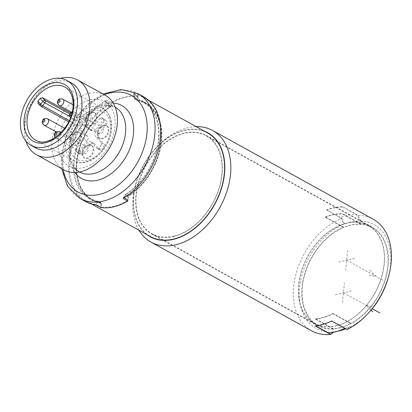 <?xml version="1.0" encoding="UTF-8"?>
<svg xmlns="http://www.w3.org/2000/svg" width="412" height="412" viewBox="0 0 412 412"><rect width="100%" height="100%" fill="white"/><g stroke="black" fill="none" stroke-linecap="round" stroke-linejoin="round"><path stroke-width="0.31" stroke-dasharray="2.06 1.54" d="M340.054 327.648A55.785 38.187 118.9 0 1 318.095 325.315A55.785 38.187 118.9 0 1 305.472 272.286A55.785 38.187 118.9 0 1 350.087 225.333A55.785 38.187 118.9 0 1 372.046 227.661A55.785 38.187 118.9 0 1 384.664 280.69A55.785 38.187 118.9 0 1 340.054 327.648M336.413 325.64A55.785 38.187 118.9 0 1 314.454 323.307A55.785 38.187 118.9 0 1 301.836 270.277A55.785 38.187 118.9 0 1 346.446 223.319A55.785 38.187 118.9 0 1 368.405 225.652A55.785 38.187 118.9 0 1 381.023 278.682A55.785 38.187 118.9 0 1 336.413 325.64M315.329 319.079A56.32 38.553 -61.1 0 0 321.808 318.085A56.32 38.553 -61.1 0 0 332.881 313.748L332.911 313.408L347.465 321.453A55.96 38.311 118.9 0 1 329.914 326.793A55.96 38.311 118.9 0 1 314.366 323.461A55.96 38.311 118.9 0 1 300.544 274.279A55.96 38.311 118.9 0 1 339.859 225.354A55.96 38.311 118.9 0 1 357.199 222.197A55.96 38.311 118.9 0 1 368.493 225.498A55.96 38.311 118.9 0 1 382.969 271.956A55.96 38.311 118.9 0 1 347.465 321.453L351.106 323.461A55.96 38.311 -61.1 0 1 333.555 328.802L315.36 318.749L315.329 319.079L333.524 329.131L333.555 328.802M173.977 236.411A56.32 38.553 118.9 0 1 151.807 234.057A56.32 38.553 118.9 0 1 139.065 180.518A56.32 38.553 118.9 0 1 184.107 133.112A56.32 38.553 118.9 0 1 206.278 135.466A56.32 38.553 118.9 0 1 219.014 189.005A56.32 38.553 118.9 0 1 173.977 236.411M360.871 223.87L342.676 213.818A56.32 38.553 -61.1 0 0 331.938 214.791A56.32 38.553 -61.1 0 0 325.336 216.985L343.531 227.033L343.5 227.367A55.96 38.311 -61.1 0 1 360.84 224.205L360.871 223.87A56.32 38.553 118.9 0 1 372.304 227.192A56.32 38.553 118.9 0 1 386.863 273.995A56.32 38.553 118.9 0 1 351.076 323.801L351.106 323.461M333.524 329.131A56.32 38.553 118.9 0 1 317.832 325.784A56.32 38.553 118.9 0 1 303.932 276.261A56.32 38.553 118.9 0 1 343.531 227.033M332.911 313.408A55.96 38.311 118.9 0 1 321.844 317.76A55.96 38.311 118.9 0 1 315.36 318.749M325.336 216.985L325.305 217.315A55.96 38.311 118.9 0 1 331.907 215.115A55.96 38.311 118.9 0 1 342.645 214.152L360.84 224.205M325.305 217.315L343.5 227.367M174.008 236.081A55.96 38.311 118.9 0 1 151.977 233.743A55.96 38.311 118.9 0 1 139.318 180.549A55.96 38.311 118.9 0 1 184.071 133.442A55.96 38.311 118.9 0 1 206.103 135.78A55.96 38.311 118.9 0 1 218.762 188.979A55.96 38.311 118.9 0 1 174.008 236.081M332.881 313.748L351.076 323.801M342.676 213.818L342.645 214.152M340.245 330.63A59.168 40.505 118.9 0 1 333.797 331.737L333.772 332A59.457 40.7 118.9 0 1 299.601 287.566A59.457 40.7 118.9 0 1 344.37 223.901L344.344 224.164A59.168 40.505 118.9 0 1 360.608 221.146L356.272 214.508A63.448 43.435 -61.1 0 0 340.008 217.598L344.344 224.164M344.854 328.333A63.448 43.435 -61.1 0 0 345.127 328.199L350.246 326.788A59.168 40.505 118.9 0 1 345.756 328.827M350.246 326.788L350.221 327.056A59.457 40.7 118.9 0 0 368.637 312.863M360.608 221.146L360.634 220.873A59.457 40.7 118.9 0 1 388.408 277.085M345.127 328.199L331.66 320.757A63.448 43.435 118.9 0 1 315.216 325.64L315.613 325.861M333.797 331.737L328.683 333.081M333.772 332L333.303 332.366M315.216 325.64L315.19 325.902M331.66 320.757L331.634 321.025M138.968 230.22A63.731 43.626 118.9 0 1 135.316 185.632A63.731 43.626 118.9 0 1 156.503 147.28A63.731 43.626 118.9 0 1 187.501 127.823A63.731 43.626 118.9 0 1 196.194 126.639M311.518 330.769A63.731 43.626 118.9 0 1 296.017 273.856A63.731 43.626 118.9 0 1 342.032 218.437L326.567 209.893A63.731 43.626 118.9 0 1 332.608 207.988A63.731 43.626 118.9 0 1 342.83 206.803L356.272 214.508M342.032 218.437L344.37 223.901M326.567 209.893L340.008 217.598M326.541 210.161A63.448 43.435 118.9 0 1 342.805 207.071M360.634 220.873L358.296 215.347L342.83 206.803M358.296 215.347A63.731 43.626 118.9 0 1 373.159 219.199M347.1 329.569L350.221 327.056M146.945 234.629A59.457 40.7 118.9 0 1 135.703 184.169A59.457 40.7 118.9 0 1 155.473 148.392A59.457 40.7 118.9 0 1 184.385 130.238A59.457 40.7 118.9 0 1 204.172 131.047M207.653 132.973A59.168 40.505 -61.1 0 0 184.36 130.501A59.168 40.505 -61.1 0 0 137.042 180.307A59.168 40.505 -61.1 0 0 150.426 236.555M100.59 203.204L97.526 201.623A55.605 38.064 118.9 0 1 89.327 198.723L92.108 200.263A55.605 38.064 118.9 0 0 100.59 203.204L100.554 203.549A55.96 38.311 -61.1 0 0 100.863 203.6L100.832 202.513L98.2 201.133A54.894 37.574 118.9 0 1 89.934 198.244A54.894 37.574 118.9 0 1 75.355 154.536A54.894 37.574 118.9 0 1 107.542 105.894L110.189 107.099L110.421 106.085L110.916 106.311L111.338 103.155A59.168 40.505 118.9 0 1 124.774 97.577A59.168 40.505 118.9 0 1 137.747 96.722A59.168 40.505 118.9 0 1 138.154 96.779L134.065 94.333A59.168 40.505 118.9 0 1 143.52 97.536A59.168 40.505 118.9 0 1 159.166 145.014A59.168 40.505 118.9 0 1 123.955 197.451L124.213 197.631M127.571 200.526A59.168 40.505 118.9 0 1 114.134 206.103A59.168 40.505 118.9 0 1 101.161 206.958L101.352 203.858L100.863 203.6M137.788 96.037L137.551 99.822L137.134 99.575L136.995 100.569L134.76 99.261L133.375 93.426L137.788 96.037A59.884 40.994 -61.1 0 0 111.431 102.459L106.198 100.049L107.542 105.894M97.526 201.623L95.744 204.321A59.168 40.505 118.9 0 1 86.288 201.118A59.168 40.505 118.9 0 1 70.648 153.64A59.168 40.505 118.9 0 1 105.853 101.203L110.9 103.417A59.168 40.505 118.9 0 1 111.338 103.155L111.431 102.459M138.154 96.779L137.85 99.869L137.443 99.627L137.407 99.972L134.909 98.483L134.065 94.333M137.551 99.822A55.96 38.311 118.9 0 1 137.85 99.869M123.09 198.316L125.423 194.505L127.638 195.983L127.576 197.09L127.988 197.369L127.638 200.005M134.76 99.261A54.894 37.574 118.9 0 1 143.026 102.15A54.894 37.574 118.9 0 1 157.605 145.863A54.894 37.574 118.9 0 1 125.423 194.505M133.375 93.426A59.884 40.994 118.9 0 1 143.603 96.769M134.909 98.483A55.605 38.064 118.9 0 1 143.108 101.383A55.605 38.064 118.9 0 1 157.899 145.544A55.605 38.064 118.9 0 1 125.464 194.814L128.312 197.168A55.96 38.311 118.9 0 1 127.988 197.369M123.955 197.451L125.464 194.814M85.686 201.597A59.884 40.994 118.9 0 1 68.85 160.34A59.884 40.994 118.9 0 1 106.198 100.049M98.2 201.133L95.914 204.934M89.327 198.723A55.605 38.064 118.9 0 1 74.536 154.562A55.605 38.064 118.9 0 1 106.971 105.292L110.055 106.636A55.605 38.064 118.9 0 0 77.353 155.911A55.605 38.064 118.9 0 0 92.108 200.263M105.853 101.203L106.971 105.292M110.9 103.417L110.596 106.512A55.96 38.311 118.9 0 1 110.916 106.311M110.421 106.085A55.96 38.311 -61.1 0 0 110.092 106.291L110.596 106.512M110.092 106.291L110.055 106.636M100.909 202.817A55.157 37.755 118.9 0 1 76.817 161.865A55.157 37.755 118.9 0 1 110.318 106.883M101.115 207.643L101.161 206.958A59.168 40.505 118.9 0 1 100.749 206.906L95.744 204.321M101.352 203.858A55.96 38.311 118.9 0 1 101.053 203.811L100.749 206.906M128.312 197.168L128.008 200.263M127.576 197.09A55.96 38.311 -61.1 0 0 127.905 196.885M137.088 100.363A55.157 37.755 118.9 0 1 161.18 141.316A55.157 37.755 118.9 0 1 127.679 196.297M137.443 99.627A55.96 38.311 -61.1 0 0 137.134 99.575M137.407 99.972A55.605 38.064 118.9 0 1 145.889 102.918A55.605 38.064 118.9 0 1 160.644 147.269A55.605 38.064 118.9 0 1 127.941 196.539M127.638 195.983A54.894 37.574 -61.1 0 0 160.011 147.342A54.894 37.574 -61.1 0 0 145.457 103.494A54.894 37.574 -61.1 0 0 136.995 100.569M101.053 203.811L100.554 203.549M110.189 107.099A54.894 37.574 -61.1 0 0 77.811 155.746A54.894 37.574 -61.1 0 0 92.365 199.588A54.894 37.574 -61.1 0 0 100.832 202.513M58.437 140.631A36.962 25.302 -61.1 0 0 68.83 166.098A36.962 25.302 -61.1 0 0 97.453 160.093A36.962 25.302 -61.1 0 0 114.969 126.86A36.962 25.302 118.9 0 0 104.576 101.393A36.962 25.302 118.9 0 0 75.952 107.398A36.962 25.302 118.9 0 0 58.437 140.631M63.968 169.929A42.668 29.206 118.9 0 1 51.974 140.533A42.668 29.206 118.9 0 1 72.193 102.171A42.668 29.206 118.9 0 1 105.235 95.239M25.838 141.002A42.668 29.206 118.9 0 1 24.442 125.32A42.668 29.206 118.9 0 1 25.966 116.946A42.668 29.206 118.9 0 1 40.155 91.273A42.668 29.206 118.9 0 1 60.446 78.362M35.571 147.846A37.07 25.374 -61.1 0 1 25.147 122.307A37.07 25.374 118.9 0 1 26.476 115.03A37.07 25.374 118.9 0 1 38.8 92.721A37.07 25.374 118.9 0 1 71.425 82.951M70.426 112.94L76.241 116.112A29.978 20.523 118.9 0 1 102.66 108.315A29.978 20.523 118.9 0 1 111.003 128.92A29.978 20.523 118.9 0 1 96.846 155.829A29.978 20.523 118.9 0 1 73.671 160.793A29.978 20.523 118.9 0 1 65.153 140.09A29.978 20.523 118.9 0 1 71.544 122.179L75.952 126.015L77.883 125.542L80.443 122.24L80.67 119.928L76.241 116.112M71.544 122.179L37.883 103.139M68.619 121.926L40.731 106.157L38.115 103.324M76.9 132.288A7.128 4.882 -61.1 0 0 71.199 138.288A7.128 4.882 -61.1 0 0 72.811 145.065A7.128 4.882 -61.1 0 0 75.617 145.364A7.128 4.882 -61.1 0 0 81.319 139.364A7.128 4.882 -61.1 0 0 79.707 132.587A7.128 4.882 -61.1 0 0 76.9 132.288M88.925 145.312A7.128 4.882 -61.1 0 0 83.224 151.312A7.128 4.882 -61.1 0 0 84.836 158.09A7.128 4.882 -61.1 0 0 87.643 158.388A7.128 4.882 -61.1 0 0 93.344 152.388A7.128 4.882 -61.1 0 0 91.732 145.611A7.128 4.882 -61.1 0 0 88.925 145.312M104.159 125.65A7.128 4.882 -61.1 0 0 98.458 131.649A7.128 4.882 -61.1 0 0 100.07 138.427A7.128 4.882 -61.1 0 0 102.876 138.72A7.128 4.882 -61.1 0 0 108.577 132.721A7.128 4.882 -61.1 0 0 106.965 125.943A7.128 4.882 -61.1 0 0 104.159 125.65M92.128 112.625A7.128 4.882 -61.1 0 0 86.427 118.625A7.128 4.882 -61.1 0 0 88.044 125.403A7.128 4.882 -61.1 0 0 90.846 125.701A7.128 4.882 -61.1 0 0 96.547 119.696A7.128 4.882 -61.1 0 0 94.935 112.919A7.128 4.882 -61.1 0 0 92.128 112.625M99.081 133.545L95.898 131.783A3.564 2.441 -61.1 0 0 95.445 136.408L101.393 142.856A1.782 1.221 118.9 0 1 101.167 145.168L104.354 146.924A1.782 1.221 -61.1 0 0 104.581 144.612L98.628 138.169A3.564 2.441 118.9 0 1 99.081 133.545L106.62 123.811A1.782 1.221 -61.1 0 0 106.847 121.499L105.142 119.655A1.782 1.221 -61.1 0 0 104.931 119.49A1.782 1.221 -61.1 0 0 103.216 120.129L95.677 129.862A3.564 2.441 118.9 0 1 92.252 131.14A3.564 2.441 118.9 0 1 91.825 130.8L87.571 126.196A1.782 1.221 -61.1 0 0 87.354 126.026A1.782 1.221 -61.1 0 0 85.645 126.664L82.462 124.903A1.782 1.221 118.9 0 1 84.172 124.264A1.782 1.221 118.9 0 1 84.388 124.434L88.637 129.038A3.564 2.441 -61.1 0 0 89.069 129.378A3.564 2.441 -61.1 0 0 92.494 128.101L100.034 118.368A1.782 1.221 118.9 0 1 101.743 117.729A1.782 1.221 118.9 0 1 101.96 117.899L105.142 119.655M95.898 131.783L103.433 122.05L106.62 123.811M101.96 117.899L103.659 119.743A1.782 1.221 118.9 0 1 103.433 122.05M80.304 127.684L83.492 129.445A1.782 1.221 -61.1 0 0 83.265 131.758L87.514 136.362A3.564 2.441 118.9 0 1 87.061 140.986L83.878 139.225A3.564 2.441 -61.1 0 0 84.331 134.6L80.077 129.996A1.782 1.221 118.9 0 1 80.304 127.684L82.462 124.903M83.878 139.225L76.338 148.959L79.521 150.72A1.782 1.221 -61.1 0 0 79.295 153.027L80.999 154.871A1.782 1.221 -61.1 0 0 81.21 155.041A1.782 1.221 -61.1 0 0 82.925 154.402L90.465 144.669A3.564 2.441 118.9 0 1 93.89 143.391A3.564 2.441 118.9 0 1 94.317 143.731L100.27 150.174A1.782 1.221 -61.1 0 0 100.487 150.344A1.782 1.221 -61.1 0 0 102.197 149.705L104.354 146.924M94.317 143.731L91.134 141.97A3.564 2.441 -61.1 0 0 90.702 141.63A3.564 2.441 -61.1 0 0 87.277 142.907L79.743 152.641A1.782 1.221 118.9 0 1 78.028 153.279A1.782 1.221 118.9 0 1 77.811 153.115L76.112 151.271A1.782 1.221 118.9 0 1 76.338 148.959M91.134 141.97L97.088 148.418L100.27 150.174M101.167 145.168L99.014 147.949A1.782 1.221 118.9 0 1 97.304 148.588A1.782 1.221 118.9 0 1 97.088 148.418M76.215 131.912A7.128 4.882 -61.1 0 0 72.749 134.085A7.128 4.882 -61.1 0 0 70.38 138.375A7.128 4.882 -61.1 0 0 72.126 144.689A7.128 4.882 -61.1 0 0 74.933 144.988A7.128 4.882 -61.1 0 0 80.634 138.983A7.128 4.882 -61.1 0 0 79.022 132.211A7.128 4.882 -61.1 0 0 76.215 131.912M70.565 137.896A3.636 2.487 -61.1 0 0 71.59 140.399A3.636 2.487 -61.1 0 0 73.022 140.554A3.636 2.487 -61.1 0 0 76.127 136.542A3.636 2.487 -61.1 0 0 75.102 134.034A3.636 2.487 -61.1 0 0 73.676 133.885A3.636 2.487 -61.1 0 0 71.904 134.992A3.636 2.487 -61.1 0 0 70.694 137.181A3.636 2.487 -61.1 0 0 70.565 137.896M88.245 144.936A7.128 4.882 -61.1 0 0 84.774 147.11A7.128 4.882 -61.1 0 0 82.405 151.4A7.128 4.882 -61.1 0 0 84.156 157.714A7.128 4.882 -61.1 0 0 86.963 158.012A7.128 4.882 -61.1 0 0 92.664 152.007A7.128 4.882 -61.1 0 0 91.047 145.235A7.128 4.882 -61.1 0 0 88.245 144.936M82.591 150.921A3.636 2.487 -61.1 0 0 83.615 153.424A3.636 2.487 -61.1 0 0 85.047 153.573A3.636 2.487 -61.1 0 0 88.153 149.566A3.636 2.487 -61.1 0 0 87.133 147.058A3.636 2.487 -61.1 0 0 85.701 146.909A3.636 2.487 -61.1 0 0 83.93 148.016A3.636 2.487 -61.1 0 0 82.724 150.205A3.636 2.487 -61.1 0 0 82.591 150.921M103.474 125.269A7.128 4.882 -61.1 0 0 100.008 127.447A7.128 4.882 -61.1 0 0 97.639 131.737A7.128 4.882 -61.1 0 0 99.385 138.046A7.128 4.882 -61.1 0 0 102.191 138.344A7.128 4.882 -61.1 0 0 107.892 132.345A7.128 4.882 -61.1 0 0 106.281 125.567A7.128 4.882 -61.1 0 0 103.474 125.269M100.93 127.241A3.636 2.487 -61.1 0 0 99.163 128.353A3.636 2.487 -61.1 0 0 97.953 130.542A3.636 2.487 -61.1 0 0 98.844 133.761A3.636 2.487 -61.1 0 0 100.276 133.91A3.636 2.487 -61.1 0 0 103.185 130.851A3.636 2.487 -61.1 0 0 102.361 127.396A3.636 2.487 -61.1 0 0 100.93 127.241M71.338 115.288A1.427 0.978 -61.1 0 0 71.935 113.207M91.449 112.244A7.128 4.882 -61.1 0 0 87.983 114.423A7.128 4.882 -61.1 0 0 85.608 118.713A7.128 4.882 -61.1 0 0 87.359 125.021A7.128 4.882 -61.1 0 0 90.166 125.32A7.128 4.882 -61.1 0 0 95.867 119.32A7.128 4.882 -61.1 0 0 94.255 112.543A7.128 4.882 -61.1 0 0 91.449 112.244M85.799 118.229A3.636 2.487 -61.1 0 0 86.819 120.737A3.636 2.487 -61.1 0 0 88.25 120.886A3.636 2.487 -61.1 0 0 91.361 116.874A3.636 2.487 -61.1 0 0 90.336 114.371A3.636 2.487 -61.1 0 0 88.904 114.217A3.636 2.487 -61.1 0 0 87.138 115.329A3.636 2.487 -61.1 0 0 85.928 117.518A3.636 2.487 -61.1 0 0 85.799 118.229M87.061 140.986L79.521 150.72M83.492 129.445L85.645 126.664M343.469 292.834L372.237 308.727M383.062 280.253L346.672 260.147M371.073 310.128L366.211 305.4L373.287 306.554M369.672 270.097L376.238 276.483L369.157 275.324M338.592 262.114L354.753 258.175M347.62 250.455L345.719 269.834M335.389 294.801L351.544 290.867M342.516 302.526L344.417 283.147M80.031 198.476A59.884 40.994 118.9 0 1 63.201 157.219A59.884 40.994 118.9 0 1 91.577 103.376A59.884 40.994 118.9 0 1 137.953 93.648M63.108 169.456A55.193 37.78 118.9 0 1 62.511 153.98A55.193 37.78 118.9 0 1 104.375 94.765M113.182 103.036A41.653 28.516 118.9 0 0 69.721 149.721A41.653 28.516 -61.1 0 0 74.799 172.51M104.576 101.393L115.175 107.249L109.118 105.508L103.484 105.966L94.724 109.551L86.17 116.313L77.193 128.317L73.197 137.237L70.679 148.511C70.117 155.169 70.91 160.659 73.068 164.985L74.701 167.71L79.423 171.953A36.962 25.302 -61.1 0 1 69.031 146.487A36.962 25.302 118.9 0 1 86.551 113.254A36.962 25.302 118.9 0 1 115.175 107.249A36.962 25.302 118.9 0 1 115.247 107.285M68.83 166.098L79.423 171.953A36.962 25.302 -61.1 0 0 79.495 171.995M65.039 87.179A30.287 20.734 118.9 0 1 73.465 107.995A30.287 20.734 118.9 0 1 59.168 135.182A30.287 20.734 118.9 0 1 35.751 140.198L73.671 160.793C80.654 165.171 93.39 162.596 103.021 150.576C106.553 146.064 109.067 141.084 110.56 135.636C113.537 122.941 110.905 113.836 102.66 108.315L65.039 87.179M69.767 113.98L80.67 119.928M69.597 116.323L80.443 122.24M69.231 120.67L77.883 125.542M74.721 124.676A27.125 18.571 -61.1 0 0 83.106 160.886A27.125 18.571 -61.1 0 0 110.674 125.289A27.125 18.571 -61.1 0 0 79.434 118.589M47.596 118.836A3.636 2.487 -61.1 0 0 44.779 119.428A3.636 2.487 -61.1 0 0 43.059 122.699A3.636 2.487 118.9 0 0 44.079 125.202M83.615 153.424L56.104 138.226A3.636 2.487 118.9 0 0 58.921 137.634A3.636 2.487 118.9 0 0 60.646 134.363A3.636 2.487 -61.1 0 0 60.549 133.107M59.622 131.861A3.636 2.487 -61.1 0 0 56.81 132.453A3.636 2.487 -61.1 0 0 55.084 135.723A3.636 2.487 118.9 0 0 56.104 138.226L55.203 137.515M102.361 127.396L74.855 112.198A3.636 2.487 -61.1 0 1 75.679 115.654A3.636 2.487 -61.1 0 1 72.77 118.713A3.636 2.487 118.9 0 1 71.338 118.563A3.636 2.487 118.9 0 1 70.514 115.103A3.636 2.487 118.9 0 1 73.424 112.043A3.636 2.487 -61.1 0 1 74.855 112.198L72.26 111.848M62.83 99.174A3.636 2.487 -61.1 0 0 60.013 99.761A3.636 2.487 -61.1 0 0 58.288 103.031A3.636 2.487 118.9 0 0 59.313 105.539M98.628 138.169L95.445 136.408M101.393 142.856L104.581 144.612M90.465 144.669L87.277 142.907M79.743 152.641L82.925 154.402M77.811 153.115L80.999 154.871M76.112 151.271L79.295 153.027M87.514 136.362L84.331 134.6M80.077 129.996L83.265 131.758M87.571 126.196L84.388 124.434M91.825 130.8L88.637 129.038M95.677 129.862L92.494 128.101M100.034 118.368L103.216 120.129M103.659 119.743L106.847 121.499M99.014 147.949L102.197 149.705M314.454 323.307L318.095 325.315M151.807 234.057L317.832 325.784M151.977 233.743L314.366 323.461M206.278 135.466L372.304 227.192M135.703 184.169L135.316 185.632M155.473 148.392L156.503 147.28M143.52 97.536L148.778 100.44M86.288 201.118L91.546 204.022M143.026 102.15L145.457 103.494M143.108 101.383L145.889 102.918M89.934 198.244L92.365 199.588M61.687 168.668L61.558 155.195L65.946 136.475L75.025 118.805L87.797 104.097L102.954 93.977M26.476 115.03L25.966 116.946M38.8 92.721L40.155 91.273M72.811 145.065L72.126 144.689M70.694 137.181L70.38 138.375M71.904 134.992L72.749 134.085M75.102 134.034L64.699 128.286M79.707 132.587L79.022 132.211M71.59 140.399L56.135 131.861M84.836 158.09L84.156 157.714M82.724 150.205L82.405 151.4M83.93 148.016L84.774 147.11M87.133 147.058L61.017 132.633M91.732 145.611L91.047 145.235M100.07 138.427L99.385 138.046M97.953 130.542L97.639 131.737M99.163 128.353L100.008 127.447M98.844 133.761L70.437 117.853M106.965 125.943L106.281 125.567M88.044 125.403L87.359 125.021M85.928 117.518L85.608 118.713M87.138 115.329L87.983 114.423M90.336 114.371L73.135 104.864M94.935 112.919L94.255 112.543M86.819 120.737L71.369 112.198M93.89 143.391L90.702 141.63M78.028 153.279L81.21 155.041M87.354 126.026L84.172 124.264M92.252 131.14L89.069 129.378M101.743 117.729L104.931 119.49M97.304 148.588L100.487 150.344M206.103 135.78L368.493 225.498M368.405 225.652L372.046 227.661"/><path stroke-width="0.62" d="M345.756 328.827A59.168 40.505 118.9 0 1 340.245 330.63L335.172 331.933A63.448 43.435 -61.1 0 0 344.854 328.333M196.194 126.639A63.731 43.626 118.9 0 1 212.592 130.486L373.159 219.199A63.731 43.626 118.9 0 1 388.794 275.618L388.408 277.085A59.457 40.7 118.9 0 1 368.637 312.863L367.607 313.97A63.731 43.626 118.9 0 1 347.1 329.569L331.634 321.025A63.731 43.626 118.9 0 1 321.144 324.883A63.731 43.626 118.9 0 1 315.19 325.902L330.656 334.446A63.731 43.626 118.9 0 1 311.518 330.769L150.952 242.055A63.731 43.626 118.9 0 1 138.968 230.22M315.613 325.861L328.683 333.081A63.448 43.435 -61.1 0 0 335.172 331.933M333.303 332.366L330.656 334.446M212.592 130.486A63.731 43.626 118.9 0 1 227.007 191.07A63.731 43.626 118.9 0 1 176.037 244.718A63.731 43.626 118.9 0 1 150.952 242.055M388.794 275.618A63.731 43.626 118.9 0 1 367.607 313.97M204.172 131.047A59.457 40.7 118.9 0 1 222.063 186.518A59.457 40.7 118.9 0 1 173.694 239.284A59.457 40.7 118.9 0 1 146.945 234.629M91.546 204.022L150.426 236.555A59.168 40.505 -61.1 0 0 173.72 239.027A59.168 40.505 -61.1 0 0 221.038 189.221A59.168 40.505 -61.1 0 0 207.653 132.973L148.778 100.44M123.955 197.451L128.008 200.263A59.168 40.505 118.9 0 1 127.571 200.526L127.478 201.221L123.09 198.316A59.884 40.994 118.9 0 0 160.438 138.025A59.884 40.994 118.9 0 0 143.603 96.769L137.953 93.648A59.884 40.994 118.9 0 1 154.783 134.904A59.884 40.994 118.9 0 1 126.412 188.748A59.884 40.994 118.9 0 1 80.031 198.476L85.686 201.597A59.884 40.994 118.9 0 0 95.914 204.934L101.115 207.643A59.884 40.994 -61.1 0 0 127.478 201.221M127.638 200.005L127.571 200.526M60.446 78.362A42.668 29.206 118.9 0 1 77.703 80.026L105.235 95.239A42.668 29.206 118.9 0 1 117.229 124.635A42.668 29.206 118.9 0 1 97.011 162.998A42.668 29.206 118.9 0 1 63.968 169.929L36.436 154.721A42.668 29.206 118.9 0 1 25.838 141.002M77.703 80.026A42.668 29.206 118.9 0 1 89.698 109.422A42.668 29.206 118.9 0 1 69.479 147.79A42.668 29.206 118.9 0 1 36.436 154.721M66.873 80.438L71.425 82.951A37.07 25.374 118.9 0 1 81.844 108.495A37.07 25.374 -61.1 0 1 64.277 141.826A37.07 25.374 -61.1 0 1 35.571 147.846L31.024 145.333A37.07 25.374 118.9 0 1 20.6 119.794A37.07 25.374 118.9 0 1 38.167 86.463A37.07 25.374 118.9 0 1 66.873 80.438A37.07 25.374 118.9 0 1 77.296 105.982A37.07 25.374 118.9 0 1 59.73 139.313A37.07 25.374 118.9 0 1 31.024 145.333M38.115 103.324L37.981 101.218A30.261 20.713 118.9 0 1 40.191 98.365L42.477 97.69L70.426 112.94M69.767 113.98L45.099 100.523A1.782 1.267 137.3 0 0 42.889 101.29A1.782 0.288 37.8 0 0 44.872 102.835A1.782 1.21 -61.4 0 0 45.099 100.523L42.477 97.69M37.981 101.218L40.68 104.143A1.782 1.267 137.3 0 0 40.505 105.982A1.782 1.267 137.3 0 0 40.731 106.157A1.782 1.215 -60.6 0 0 40.943 106.322A1.782 1.215 -60.6 0 0 42.663 105.688L69.231 120.67M44.826 120.592A1.427 0.978 118.9 0 1 43.605 122.163A1.427 0.978 118.9 0 1 42.642 121.123A1.427 0.978 -61.1 0 1 43.863 119.547A1.427 0.978 -61.1 0 1 44.826 120.592M56.851 133.617A1.427 0.978 118.9 0 1 55.63 135.188A1.427 0.978 118.9 0 1 54.672 134.147A1.427 0.978 -61.1 0 1 55.888 132.571A1.427 0.978 -61.1 0 1 56.851 133.617M71.935 113.207A1.427 0.978 -61.1 0 0 71.121 112.909A1.427 0.978 118.9 0 0 69.901 114.485A1.427 0.978 118.9 0 0 70.864 115.525A1.427 0.978 -61.1 0 0 71.338 115.288M60.054 100.925A1.427 0.978 118.9 0 1 58.839 102.5A1.427 0.978 118.9 0 1 57.876 101.46A1.427 0.978 -61.1 0 1 59.096 99.884A1.427 0.978 -61.1 0 1 60.054 100.925M372.237 308.727L379.859 312.94M372.778 311.786L371.073 310.128M104.375 94.765A55.193 37.78 118.9 0 1 146.924 133.416A55.193 37.78 118.9 0 1 106.579 192.013A55.193 37.78 118.9 0 1 63.108 169.456M74.799 172.51A41.653 28.516 -61.1 0 0 108.979 175.182A41.653 28.516 -61.1 0 0 133.426 134.204A41.653 28.516 118.9 0 0 113.182 103.036M115.247 107.285A36.962 25.302 118.9 0 1 125.567 132.715A36.962 25.302 -61.1 0 1 108.093 165.912A36.962 25.302 -61.1 0 1 79.495 171.995M24.154 118.929A32.424 22.197 118.9 0 1 51.866 83.152A32.424 22.197 118.9 0 1 73.743 106.847A32.424 22.197 118.9 0 1 46.031 142.624A32.424 22.197 118.9 0 1 24.154 118.929M27.146 119.279A30.287 20.734 118.9 0 1 41.55 92.005A30.287 20.734 118.9 0 1 65.039 87.179C67.594 88.601 69.602 90.851 71.07 93.921C72.816 97.659 73.449 102.15 72.981 107.393C71.843 128.729 47.406 148.459 35.751 140.198A30.287 20.734 118.9 0 1 27.146 119.279M69.597 116.323L44.872 102.835L42.663 105.688A1.782 0.288 -142.2 0 1 40.68 104.143L42.889 101.29L40.191 98.365M48.616 121.344A3.636 2.487 -61.1 0 0 47.596 118.836C42.596 117.729 42.977 120.119 42.235 121.684C41.864 122.539 42.477 123.713 44.079 125.202A3.636 2.487 118.9 0 0 46.896 124.609A3.636 2.487 118.9 0 0 48.616 121.344M60.549 133.107A3.636 2.487 -61.1 0 0 59.622 131.861C54.626 130.753 55.002 133.143 54.26 134.709L54.384 136.058L55.203 137.515M63.85 101.676A3.636 2.487 -61.1 0 0 62.83 99.174C57.829 98.066 58.205 100.456 57.469 102.022C57.093 102.876 57.706 104.045 59.313 105.539A3.636 2.487 118.9 0 0 62.13 104.947A3.636 2.487 118.9 0 0 63.85 101.676M102.954 93.977L121.118 89.569L137.953 93.648M61.687 168.668L67.475 186.152L80.031 198.476M37.883 103.139L40.505 105.982A1.782 1.782 0 0 0 40.943 106.322L68.619 121.926M64.699 128.286L47.596 118.836M56.135 131.861L44.079 125.202M61.017 132.633L59.622 131.861M72.265 111.848L70.643 112.723L69.618 114.402L69.546 116.096L70.437 117.853M73.135 104.864L62.83 99.174M71.369 112.198L59.313 105.539"/></g></svg>
